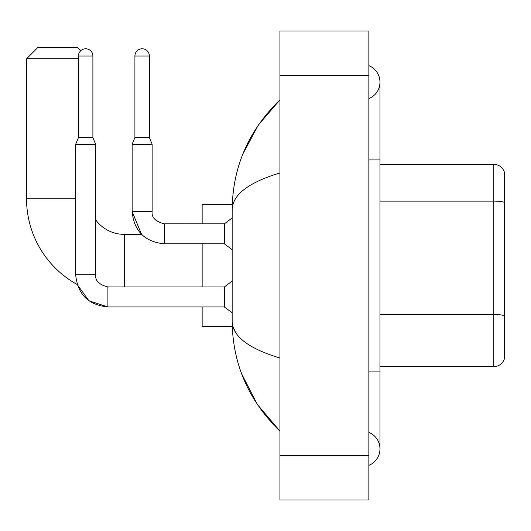 <?xml version="1.0" encoding="UTF-8"?>
<svg xmlns="http://www.w3.org/2000/svg" width="531" height="531" viewBox="0 0 531 531"><rect width="100%" height="100%" fill="white"/><g stroke="black" fill="none" stroke-linecap="round" stroke-linejoin="round"><path stroke-width="0.8" d="M504.45 172.363A11.111 11.111 0 0 0 493.784 164.364A11.111 11.111 0 0 1 504.45 172.363L504.45 358.637A11.111 11.111 0 0 1 493.784 366.636L379.977 366.636M504.45 202.643L504.45 202.49A11.111 1.932 180 0 0 493.784 201.096L493.784 164.364L379.977 164.364M368.859 371.083L379.977 371.083L379.977 82.119A17.782 17.782 0 0 1 368.859 98.607A17.782 17.782 0 0 0 368.859 65.638A17.782 17.782 0 0 1 379.977 82.119A17.782 17.782 0 0 0 368.859 65.638A17.782 17.782 0 0 1 379.977 82.119M368.859 465.362A17.782 17.782 0 0 0 368.859 432.393A17.782 17.782 0 0 1 368.859 465.362A17.782 17.782 0 0 0 379.977 448.881A17.782 17.782 0 0 1 368.859 465.362M279.95 172.973C248.515 182.452 232.585 194.691 232.16 209.705L232.16 321.295C232.512 336.256 248.442 348.495 279.95 358.027M279.95 500.003L368.859 500.003L368.859 30.997L279.95 30.997L279.95 500.003M232.16 209.705C232.631 166.966 248.561 130.367 279.95 99.901L258.378 124.971L242.979 153.758M241.632 373.771L257.309 404.449L279.95 431.099C248.561 400.633 232.631 364.027 232.16 321.295M235.492 332.187L232.95 326.625M107.906 286.972L107.906 306.958L88.949 300.792L77.194 284.497A97.804 97.804 0 0 1 26.55 198.813L26.55 58.782L37.661 47.664L77.672 47.664L80.739 50.73M124.354 286.952L124.354 234.383A35.564 35.564 0 0 1 95.68 219.854M78.455 58.782L26.55 58.782M202.152 243.829L202.152 286.952M202.152 306.958L202.152 326.625L232.253 326.625M232.253 204.375L202.152 204.375L202.152 223.823M92.898 137.575L78.455 137.575L78.455 56.001A7.222 7.222 0 0 1 85.677 48.779A7.222 7.222 0 0 1 92.898 56.001L92.898 137.575L95.68 144.246L95.68 274.726C95.009 280.653 99.085 284.729 107.906 286.952C99.085 284.729 95.009 280.653 95.68 274.726C95.009 280.653 99.085 284.729 107.906 286.952L224.381 286.952L224.381 306.958L107.906 306.958L88.949 300.792L77.194 284.497L88.949 300.792L107.906 306.958C88.352 305.02 77.606 294.28 75.674 274.726L75.674 144.246L95.68 144.246M149.357 137.575L134.914 137.575L134.914 56.001A7.222 7.222 0 0 1 142.135 48.779A7.222 7.222 0 0 1 149.357 56.001L149.357 137.575L152.138 144.246L132.133 144.246L132.133 211.597L152.118 211.597C151.468 217.524 155.543 221.6 164.364 223.823L164.364 243.829C144.81 241.897 134.064 231.151 132.133 211.597L141.565 234.383L124.354 234.383M164.364 223.843L224.381 223.823L224.381 243.829L164.364 243.829C144.81 241.897 134.064 231.151 132.133 211.597L141.565 234.383M504.45 315.852A11.111 1.932 180 0 0 493.784 314.458L493.784 201.096L379.977 201.096M493.784 366.636L493.784 314.458L379.977 314.458M368.859 159.917L379.977 159.917M279.95 455.552L368.859 455.552M279.95 75.448L368.859 75.448M26.55 198.813L75.674 198.813M75.674 274.726C77.606 294.28 88.352 305.02 107.906 306.958C88.352 305.02 77.606 294.28 75.674 274.726L95.68 274.726M78.455 56.001L92.898 56.001M134.914 56.001L149.357 56.001M379.977 371.083L379.977 448.881M279.95 99.901L276.08 103.638M279.95 431.099L276.08 427.362M224.381 306.958L232.16 312.792M224.381 286.952L232.16 281.118M78.455 137.575L75.674 144.246M164.364 223.823C155.543 221.6 151.468 217.524 152.138 211.597C151.468 217.524 155.543 221.6 164.364 223.823C155.543 221.6 151.468 217.524 152.138 211.597L152.138 144.246M224.381 243.829L232.16 249.663M224.381 223.823L232.16 217.989M134.914 137.575L132.133 144.246"/></g></svg>
